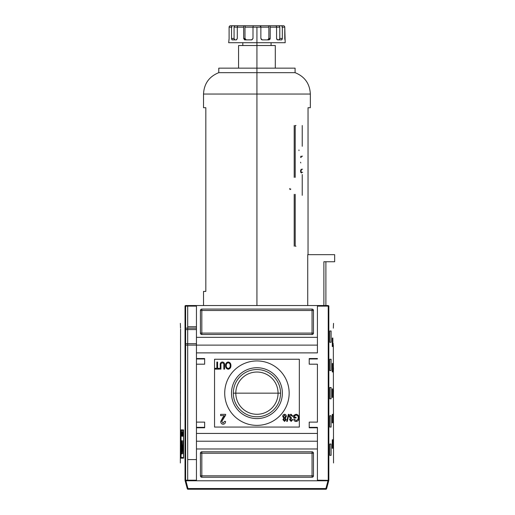 <?xml version="1.0" encoding="UTF-8"?>
<svg xmlns="http://www.w3.org/2000/svg" width="515" height="515" viewBox="0 0 515 515"><rect width="100%" height="100%" fill="white"/><g stroke="black" fill="none" stroke-linecap="round" stroke-linejoin="round"><path stroke-width="0.77" d="M278.061 393.157A21.128 21.128 0 0 1 256.934 414.285A21.128 21.128 0 0 1 235.806 393.157A21.128 21.128 0 0 1 256.934 372.03A21.128 21.128 0 0 1 278.061 393.157L280.553 393.157A23.613 23.613 0 0 1 256.934 416.777A23.613 23.613 0 0 1 233.321 393.157A23.613 23.613 0 0 1 256.934 369.545A23.613 23.613 0 0 1 280.553 393.157A23.613 23.613 0 0 1 256.934 416.777A23.613 23.613 0 0 1 233.321 393.157L235.806 393.157A21.128 21.128 0 0 0 256.934 414.285A21.128 21.128 0 0 0 278.061 393.157L235.806 393.157A21.128 21.128 0 0 1 256.934 372.03A21.128 21.128 0 0 1 278.061 393.157M231.499 393.157A25.435 25.435 0 0 0 256.934 418.592A25.435 25.435 0 0 0 282.368 393.157A25.435 25.435 0 0 0 256.934 367.723A25.435 25.435 0 0 0 231.499 393.157A25.435 25.435 0 0 1 256.934 367.723A25.435 25.435 0 0 1 282.368 393.157A25.435 25.435 0 0 1 256.934 418.592A25.435 25.435 0 0 1 231.499 393.157M224.714 393.157A32.22 32.22 0 0 1 256.934 360.938A32.22 32.22 0 0 1 289.153 393.157A32.22 32.22 0 0 1 256.934 425.377A32.22 32.22 0 0 1 224.714 393.157A32.22 32.22 0 0 1 256.934 360.938A32.22 32.22 0 0 1 289.153 393.157A32.22 32.22 0 0 1 256.934 425.377A32.22 32.22 0 0 1 224.714 393.157M222.435 362.888C221.263 363.069 220.761 363.809 220.935 365.116L220.935 369.133L220.214 369.133L220.214 365.071C220.021 363.287 220.742 362.257 222.371 361.981C224.025 362.238 224.752 363.268 224.559 365.071L224.559 369.133L223.838 369.133L223.838 365.116C224.012 363.873 223.549 363.127 222.435 362.888C223.549 363.127 224.012 363.873 223.838 365.116L223.838 369.133L224.559 369.133L224.559 365.071C224.752 363.268 224.025 362.238 222.371 361.981C220.742 362.257 220.021 363.287 220.214 365.071L220.214 369.133L220.935 369.133L220.935 365.116C220.761 363.809 221.263 363.069 222.435 362.888M222.853 417.459L224.353 415.624L220.613 415.624L220.613 414.356L225.686 414.356L225.589 415.225L221.753 421.502L223.117 423.105L224.54 421.328L225.557 421.457C225.499 423.124 224.682 424.057 223.098 424.244C221.547 424.045 220.761 423.137 220.735 421.515L222.853 417.459L220.735 421.515C220.761 423.137 221.547 424.045 223.098 424.244C224.682 424.057 225.499 423.124 225.557 421.457L224.54 421.328L223.117 423.105L221.753 421.502L225.589 415.225L225.686 414.356L220.613 414.356L220.613 415.624L224.353 415.624L220.735 421.515C220.761 423.137 221.547 424.045 223.098 424.244C224.682 424.057 225.499 423.124 225.557 421.457L224.54 421.328M286.707 421.418L288.336 414.356L288.902 414.356L287.273 421.418L286.707 421.418L287.273 421.418L288.902 414.356L288.336 414.356L286.707 421.418L288.336 414.356L288.902 414.356L287.273 421.418L286.707 421.418M294.426 415.824L294.426 417.163L296.061 417.163L296.061 417.98L293.705 417.98L293.705 415.367L296.054 414.266C298.024 414.575 298.99 415.766 298.957 417.852C299.022 419.963 298.069 421.18 296.112 421.508C294.799 421.437 294.02 420.742 293.788 419.429L294.451 419.197L296.125 420.697L298.011 419.3L298.23 417.89C298.32 416.281 297.612 415.348 296.112 415.077L294.426 415.824L296.112 415.077C297.612 415.348 298.32 416.281 298.23 417.89L298.011 419.3L296.125 420.697L294.451 419.197L293.788 419.429C294.02 420.742 294.799 421.437 296.112 421.508C298.069 421.18 299.022 419.963 298.957 417.852C298.99 415.766 298.024 414.575 296.054 414.266L293.705 415.367L293.705 417.98L296.061 417.98L296.061 417.163L294.426 417.163L294.426 415.824M289.263 416.481C289.288 415.199 289.913 414.459 291.13 414.266L292.887 416.255L292.166 416.345L291.104 415.077L289.99 416.487L291.046 417.8L291.516 417.704L291.445 418.521L290.26 419.596L291.123 420.607L292.069 419.519L292.797 419.609L291.142 421.418L289.533 419.622L290.305 418.225L289.263 416.481L290.305 418.225L289.533 419.622L291.142 421.418L292.797 419.609L292.069 419.519L291.123 420.607L290.26 419.596L291.445 418.521L291.516 417.704L291.046 417.8L289.99 416.487L291.104 415.077L292.166 416.345L292.887 416.255L291.13 414.266C289.913 414.459 289.288 415.199 289.263 416.481C289.288 415.199 289.913 414.459 291.13 414.266L292.887 416.255L292.166 416.345M282.741 416.41C282.754 415.161 283.359 414.44 284.557 414.266C285.754 414.446 286.359 415.174 286.366 416.435L285.323 418.231L286.186 419.641L284.563 421.418L282.922 419.616L283.765 418.231L282.741 416.41C282.754 415.161 283.359 414.44 284.557 414.266C283.359 414.44 282.754 415.161 282.741 416.41L283.765 418.231L282.922 419.616L284.563 421.418L286.186 419.641L285.323 418.231L286.366 416.435C286.359 415.174 285.754 414.446 284.557 414.266C285.754 414.446 286.359 415.174 286.366 416.435M225.557 365.592C225.486 363.577 226.375 362.373 228.229 361.981C230.044 362.36 230.939 363.539 230.9 365.508C231.01 367.575 230.115 368.817 228.222 369.229C226.368 368.824 225.48 367.613 225.557 365.592C225.48 367.613 226.368 368.824 228.222 369.229C230.115 368.817 231.01 367.575 230.9 365.508C230.939 363.539 230.044 362.36 228.229 361.981C226.375 362.373 225.486 363.577 225.557 365.592C225.486 363.577 226.375 362.373 228.229 361.981C230.044 362.36 230.939 363.539 230.9 365.508C231.01 367.575 230.115 368.817 228.222 369.229C226.368 368.824 225.48 367.613 225.557 365.592M216.86 368.322L216.86 362.071L217.588 362.071L217.588 368.322L219.396 368.322L219.396 369.133L215.051 369.133L215.051 368.322L216.86 368.322L215.051 368.322L215.051 369.133L219.396 369.133L219.396 368.322L217.588 368.322L217.588 362.071L216.86 362.071L216.86 368.322M204.648 427.353L196.453 427.353L204.648 427.353L196.453 427.353L196.453 422.126L196.453 427.778L196.453 427.353L204.648 427.353L196.453 427.353L204.648 427.353L204.648 422.126L204.648 427.778L204.648 422.126L196.453 422.126L196.453 441.207L317.414 441.207L317.414 427.353L309.219 427.353L309.219 427.778L309.219 422.126L309.219 427.778L317.414 427.778L317.414 480.772L327.991 480.772L325.905 488.542L326.587 488.729A0.708 0.708 0 0 1 325.905 489.25A0.708 0.708 0 0 0 326.587 488.729L328.718 480.772L326.587 488.729L325.905 488.542L327.991 480.772L328.718 480.772L196.453 480.772L196.453 433.43L317.414 433.43L196.453 433.43L196.453 427.778L204.648 427.778L196.453 427.778L196.453 352.884L317.414 352.884L317.414 345.114L196.453 345.114L196.453 305.543L317.414 305.543L185.574 305.543L196.453 305.543L196.453 337.338L317.414 337.338L317.414 352.884L196.453 352.884L196.453 345.114L185.625 345.114L196.453 345.114L196.453 337.338L317.414 337.338L317.414 305.543L328.293 305.543L317.414 305.543L317.414 345.114M204.648 422.126L196.453 422.126L196.453 364.189L204.648 364.189L204.648 358.537L204.648 364.189L196.453 364.189L196.453 345.114M196.453 364.189L196.453 358.537L204.648 358.537L196.453 358.537L196.453 364.189L196.453 358.961L204.648 358.961L196.453 358.961M309.219 358.537L317.414 358.537L309.219 358.537L309.219 364.189L317.414 364.189L317.414 422.126L317.414 364.189L309.219 364.189L309.219 358.537L309.219 358.961L317.414 358.961L317.414 358.537L317.414 358.961L309.219 358.961M309.219 422.126L317.414 422.126L309.219 422.126M187.692 345.114L187.692 480.205L187.692 459.573L196.453 459.573L187.692 459.573L187.692 306.11L187.692 326.742L196.453 326.742L187.692 326.742L187.692 328.158M317.414 480.772L317.414 448.977L196.453 448.977L196.453 480.772L185.149 480.772L185.883 480.772L187.962 488.542L187.28 488.729L185.149 480.772L187.28 488.729A0.708 0.708 0 0 0 187.962 489.25A0.708 0.708 0 0 1 187.28 488.729L187.962 488.542L185.883 480.772L317.414 480.772M313.461 310.494L313.461 333.102L313.461 310.494A1.416 1.416 0 0 0 312.045 309.077L201.822 309.077L312.045 309.077L312.045 333.102L201.822 333.102L201.822 310.494L313.461 310.494A1.416 1.416 0 0 0 312.045 309.077A1.416 1.416 0 0 1 313.461 310.494L312.045 310.494L312.045 309.077M201.822 309.077L201.822 310.494L201.822 309.077A1.416 1.416 0 0 0 200.412 310.494L200.412 333.102L200.412 310.494A1.416 1.416 0 0 1 201.822 309.077A1.416 1.416 0 0 0 200.412 310.494L201.822 310.494L200.412 310.494M200.412 333.102L201.822 333.102L200.412 333.102A1.416 1.416 0 0 0 201.822 334.512L312.045 334.512L201.822 334.512A1.416 1.416 0 0 1 200.412 333.102A1.416 1.416 0 0 0 201.822 334.512L201.822 333.102L201.822 334.512M312.045 334.512A1.416 1.416 0 0 0 313.461 333.102L312.045 333.102L312.045 334.512A1.416 1.416 0 0 0 313.461 333.102A1.416 1.416 0 0 1 312.045 334.512L312.045 333.102L313.461 333.102M200.412 475.828L200.412 453.213L200.412 475.828A1.416 1.416 0 0 0 201.822 477.238L312.045 477.238L201.822 477.238L201.822 475.828L312.045 475.828L312.045 453.213L201.822 453.213L201.822 475.828L200.412 475.828A1.416 1.416 0 0 0 201.822 477.238A1.416 1.416 0 0 1 200.412 475.828L201.822 475.828L201.822 477.238M312.045 477.238L312.045 475.828L312.045 477.238A1.416 1.416 0 0 0 313.461 475.828L313.461 453.213L313.461 475.828A1.416 1.416 0 0 1 312.045 477.238A1.416 1.416 0 0 0 313.461 475.828L312.045 475.828L313.461 475.828M313.461 453.213L312.045 453.213L313.461 453.213A1.416 1.416 0 0 0 312.045 451.803L201.822 451.803L312.045 451.803A1.416 1.416 0 0 1 313.461 453.213A1.416 1.416 0 0 0 312.045 451.803L312.045 453.213L312.045 451.803M201.822 451.803A1.416 1.416 0 0 0 200.412 453.213L201.822 453.213L201.822 451.803A1.416 1.416 0 0 0 200.412 453.213A1.416 1.416 0 0 1 201.822 451.803L201.822 453.213L200.412 453.213M185.625 328.158L196.453 328.158L185.625 328.158M284.557 420.607L285.458 419.635L284.544 418.611L283.649 419.59L284.557 420.607L283.649 419.59L284.544 418.611L285.458 419.635L284.557 420.607M284.57 417.8L285.638 416.455L284.55 415.077L283.469 416.423L284.57 417.8L283.469 416.423L284.55 415.077L285.638 416.455L284.57 417.8M228.222 368.412C229.664 368.064 230.314 367.092 230.179 365.495C230.244 364.008 229.6 363.107 228.235 362.792C226.838 363.127 226.188 364.06 226.278 365.599C226.188 367.131 226.832 368.071 228.222 368.412C226.832 368.071 226.188 367.131 226.278 365.599C226.188 364.06 226.838 363.127 228.235 362.792C229.6 363.107 230.244 364.008 230.179 365.495C230.314 367.092 229.664 368.064 228.222 368.412M328.802 480.456L328.293 480.772L328.802 480.456L328.802 305.859L328.242 306.11L328.84 305.962C335.085 329.13 335.085 329.13 328.84 305.962L328.84 480.353C335.085 457.191 335.085 457.191 328.84 480.353L317.414 480.205L328.84 480.353M333.488 367.723L333.372 373.375L333.488 367.723M333.488 435.555L333.372 441.207L333.488 435.555M333.488 412.94L333.372 418.592L333.488 412.94M332.844 338.046L332.844 346.524L332.278 346.524L332.278 338.046L332.844 338.046L332.844 346.524L332.278 346.524L332.844 346.524L332.278 346.524L332.278 338.046L332.844 338.046M332.844 363.481L332.844 371.959L332.278 371.959L332.278 363.481L332.844 363.481L332.844 371.959L332.278 371.959L332.844 371.959L332.278 371.959L332.278 363.481L332.844 363.481M332.844 439.791L332.844 448.269L332.278 448.269L332.278 439.791L332.844 439.791L332.844 448.269L332.278 448.269L332.844 448.269L332.278 448.269L332.278 439.791L332.844 439.791M332.844 414.356L332.844 422.834L332.278 422.834L332.278 414.356L332.844 414.356L332.844 422.834L332.278 422.834L332.844 422.834L332.278 422.834L332.278 414.356L332.844 414.356M331.106 330.984L331.106 342.288L329.742 342.288L329.742 330.984L331.106 330.984L331.106 342.288L329.742 342.288L329.742 330.984L331.106 330.984M331.106 359.245L331.106 370.549L329.742 370.549L329.742 359.245L331.106 359.245L331.106 370.549L329.742 370.549L329.742 359.245L331.106 359.245M331.106 444.033L331.106 455.337L329.742 455.337L329.742 444.033L331.106 444.033L331.106 455.337L329.742 455.337L329.742 444.033L331.106 444.033M331.106 415.766L331.106 427.07L329.742 427.07L329.742 415.766L331.106 415.766L331.106 427.07L329.742 427.07L329.742 415.766L331.106 415.766M333.488 390.331L333.372 395.984L333.488 390.331M332.844 388.922L332.844 397.4L332.278 397.4L332.278 388.922L332.844 388.922L332.844 397.4L332.278 397.4L332.844 397.4L332.278 397.4L332.278 388.922L332.844 388.922M331.106 387.505L331.106 398.81L329.742 398.81L329.742 387.505L331.106 387.505L331.106 398.81L329.742 398.81L329.742 387.505L331.106 387.505M333.334 345.114L333.527 462.966M333.334 328.158L333.527 323.349M333.289 343.737L333.289 344.091M309.219 427.353L317.414 427.353L317.414 427.778L309.219 427.778M328.293 305.543L326.175 305.543M183.501 457.526L181.061 457.526L181.061 430.534L183.501 430.534L183.501 457.526L183.501 430.534L181.061 430.534L181.061 457.526L183.501 457.526M181.673 431.615L181.422 436.218L181.673 431.615M182.355 433.707L182.13 436.218L182.355 433.707M183.295 433.765L182.954 431.615L182.954 436.218L183.025 434.306L183.366 436.218L183.366 431.615L183.366 436.218L183.295 434.306L182.954 436.218L182.954 431.615L183.295 433.765M182.201 453.747L181.711 453.747C181.351 455.408 181.1 449.093 181.37 446.318L181.409 440.731L181.628 451.649L182.007 451.649L182.007 440.731L182.201 446.763L182.902 446.763L183.134 440.731L183.134 453.747L182.902 448.443L182.201 448.443L182.201 453.747L181.711 453.747C181.351 455.408 181.1 449.093 181.37 446.318L181.409 440.731L181.441 451.269L182.007 451.649L182.007 440.731L182.201 446.763L182.902 446.763L183.134 440.731L183.134 453.747L182.902 448.443L182.201 448.443L182.201 453.747L181.711 453.747M182.902 431.615L182.786 432.993L182.477 431.615L182.651 436.218L182.902 431.615L182.722 436.218L182.477 431.615L182.587 432.993L182.902 431.615M181.995 435.201L181.75 431.615L181.995 435.201M181.209 433.186L181.183 432.587M185.065 305.859L185.574 305.543L185.065 305.859L185.027 480.353C178.789 457.191 178.789 457.191 185.027 480.353L185.625 480.205L185.625 306.11L196.453 306.11L185.625 306.11L185.2 305.685L185.625 306.11L185.625 480.205L185.2 480.63L185.574 480.772L185.065 480.456L185.027 305.962C178.789 329.13 178.789 329.13 185.027 305.962L185.2 305.685L185.027 305.962M181.023 429.896L183.578 429.896L183.578 458.163L181.023 458.163L181.023 429.896L183.578 429.896L183.578 458.163L181.023 458.163L181.023 429.896M180.462 370.549L180.462 373.375L180.405 370.549M180.462 434.139L180.462 436.965L180.405 434.139M180.462 412.94L180.462 415.766L180.405 412.94M181.589 447.355L181.589 445.275L181.589 447.355M180.462 391.748L180.462 394.574L180.405 391.748M180.347 462.966L180.578 329.098M180.578 329.529L180.578 329.175M180.533 328.158L180.347 323.349M182.439 448.269L182.007 448.269M182.477 446.763L182.477 448.443L182.477 446.763M182.439 429.896L182.439 430.534L182.439 429.896M182.439 446.763L182.439 448.443L182.439 446.763M182.439 457.526L182.439 458.163L182.439 457.526M182.728 446.763L182.683 448.443L182.728 446.763M182.831 448.488L182.902 445.134M182.941 447.4L182.007 447.4L183.05 447.335L182.007 447.335L183.05 447.335L182.889 445.076M182.709 434.866L182.606 433.527L182.709 434.866M181.222 435.684L181.319 434.184L181.222 435.684M325.905 489.25L187.962 489.25L187.962 488.542L325.905 488.542L187.962 488.542L187.962 489.25L325.905 489.25L325.905 488.542L325.905 489.25A0.708 0.708 0 0 0 326.587 488.729A0.708 0.708 0 0 1 325.905 489.25M229.078 39.082L228.673 42.706L285.194 42.706L284.769 27.166L282.336 27.166L282.336 38.471L282.336 27.166L281.982 27.166M284.769 38.49L284.776 38.857M279.529 39.623L277.559 39.88L279.143 39.88L279.8 38.471L282.336 38.471L281.686 39.88L277.559 39.88L281.686 39.88L282.304 38.934L282.336 38.471L279.8 38.471L279.8 27.166L270.201 27.166L270.201 38.471L270.201 27.166A1.416 0.663 90 0 0 269.538 25.75L275.583 25.75A1.416 0.979 90 0 1 276.568 27.166A1.416 0.979 -90 0 0 275.583 25.75L283.379 25.75A1.416 1.391 90 0 1 284.769 27.166A1.416 1.391 -90 0 0 283.379 25.75L281.068 25.75A1.416 1.268 90 0 1 282.336 27.166A1.416 1.268 90 0 0 281.068 25.75L278.525 25.75A1.416 1.268 90 0 1 279.8 27.166L270.201 27.166A1.416 0.663 90 0 0 269.538 25.75L268.212 25.75A1.416 0.663 90 0 1 268.875 27.166L256.934 27.166L256.934 45.532L238.567 45.532L238.567 68.141M277.559 39.88L276.568 38.471L276.568 27.166L276.568 38.471L276.948 39.571L277.559 39.88L279.368 39.803L279.78 38.78L279.8 27.166A1.416 1.268 90 0 0 278.525 25.75L280.591 25.75M268.347 39.623L267.607 39.88L268.875 38.471L270.201 38.471L268.939 39.88L262.264 39.88L268.939 39.88L269.931 39.352L270.201 38.471L268.875 38.471L268.875 27.166L268.875 38.471L268.875 27.166L260.867 27.166L260.674 25.75L260.867 27.166L253 27.166L253 38.471L253 27.166L244.992 27.166A1.416 0.663 -90 0 1 245.655 25.75L260.674 25.75L253.2 25.75L253 27.166L244.992 27.166L244.992 38.471L244.992 27.166A1.416 0.663 90 0 1 245.655 25.75L232.806 25.75A1.416 1.268 90 0 0 231.531 27.166L229.104 27.166L229.104 38.471L229.104 27.166A1.416 1.391 90 0 1 230.495 25.75L232.806 25.75L230.495 25.75A1.416 1.391 90 0 0 229.104 27.166L231.531 27.166A1.416 1.268 -90 0 1 232.806 25.75L235.342 25.75A1.416 1.268 90 0 0 234.074 27.166A1.416 1.268 -90 0 1 235.342 25.75M262.264 39.88L260.867 38.471L260.867 27.166L260.867 38.471L261.395 39.571L262.264 39.88M253 38.471L251.61 39.88L244.928 39.88L251.912 39.848L253 38.471M244.38 39.739L244.928 39.88L243.666 38.471L243.666 27.166L237.299 27.166L237.299 38.471L237.299 27.166L234.074 27.166L234.074 38.471L234.074 27.166L237.299 27.166A1.416 0.979 90 0 1 238.284 25.75L244.329 25.75A1.416 0.663 90 0 0 243.666 27.166A1.416 0.663 -90 0 1 244.329 25.75L238.284 25.75A1.416 0.979 90 0 0 237.299 27.166L243.666 27.166L243.666 38.471L244.992 38.471L246.26 39.88L245.462 39.571L244.992 38.471L245.269 39.352L246.26 39.88M237.299 38.471L236.308 39.88L232.181 39.88L236.527 39.848L237.299 38.471M231.892 39.739L231.531 38.471L231.531 27.166L231.885 27.166M229.098 38.78L228.943 39.829M260.474 27.166L260.281 25.75L244.329 25.75M268.875 27.166A1.416 0.663 90 0 0 268.212 25.75L260.674 25.75M273.62 25.75L278.525 25.75L273.62 25.75M234.19 39.282L234.074 38.471L234.731 39.88L236.308 39.88M245.224 39.288L244.992 38.471L243.666 38.471L244.651 39.848M323.884 261.742L323.884 305.543L323.884 261.742L334.653 261.742L334.653 254.674L334.653 261.742L323.884 261.742C326.549 261.742 326.549 261.742 323.884 261.742M307.725 254.674L307.725 305.543L307.725 254.674L334.653 254.674L307.725 254.674M275.306 68.141L275.306 45.532L256.934 45.532L256.934 68.141L218.778 68.141L218.778 72.666C209.148 76.548 204.062 83.675 203.522 94.045L203.522 107.712L205.833 107.712L205.833 291.413L203.522 291.413L203.522 305.543M295.089 72.666C304.719 76.548 309.805 83.675 310.352 94.045L203.522 94.045L310.352 94.045L256.934 94.045L256.934 72.666L218.778 72.666L295.089 72.666L256.934 72.666L295.089 72.666L295.089 68.141L256.934 68.141L256.934 72.666L218.778 72.666M308.041 107.712L308.041 254.674L308.041 107.712C311.105 107.712 311.105 107.712 308.041 107.712L310.352 107.712L310.352 94.045M299.331 359.245L299.331 427.07L214.543 427.07L214.543 359.245L299.331 359.245M204.648 364.189L204.648 358.961M196.453 441.207L196.453 448.977L317.414 448.977L317.414 441.207M185.625 329.568L196.453 329.568L185.625 329.568M196.453 343.698L185.625 343.698L196.453 343.698M233.321 393.157A23.613 23.613 0 0 1 256.934 369.545A23.613 23.613 0 0 1 280.553 393.157M296.061 417.163L296.061 417.98L293.705 417.98L293.705 415.367L296.054 414.266C298.024 414.575 298.99 415.766 298.957 417.852C299.022 419.963 298.069 421.18 296.112 421.508C294.799 421.437 294.02 420.742 293.788 419.429L294.451 419.197M291.516 417.704L291.445 418.521M292.069 419.519L292.797 419.609L291.142 421.418L289.533 419.622M286.186 419.641L284.563 421.418L282.922 419.616M220.613 415.624L220.613 414.356L225.686 414.356L225.589 415.225M220.935 369.133L220.214 369.133L220.214 365.071C220.021 363.287 220.742 362.257 222.371 361.981C224.025 362.238 224.752 363.268 224.559 365.071L224.559 369.133L223.838 369.133L223.838 365.116M216.86 362.071L217.588 362.071M219.396 368.322L219.396 369.133L215.051 369.133L215.051 368.322M333.289 343.698L333.295 344.168M317.414 306.11L328.242 306.11L328.242 480.205L328.242 306.11L317.414 306.11M196.453 427.353L196.453 422.126M180.578 329.568L180.533 345.114M187.692 459.573L187.692 326.742M196.453 480.205L185.625 480.205L196.453 480.205M183.012 440.731L183.012 445.275M183.012 447.355L183.012 448.269M256.934 42.706L271.064 42.706L271.064 45.532L242.803 45.532L242.803 42.706L256.934 42.706M284.975 39.88L284.782 38.934M284.769 38.471L284.769 27.166L282.336 27.166M232.181 39.88L231.531 38.471L231.531 27.166M253.592 25.75L245.655 25.75M253.2 25.75L253 27.166L256.934 27.166M267.607 39.88L268.405 39.571L268.875 38.471L268.605 39.352L267.607 39.88M234.074 38.471L234.731 39.88L234.074 38.471L231.531 38.471L234.074 38.471M234.731 39.88L234.087 38.78M245.835 39.803L245.024 38.78M268.875 38.471L267.89 39.848M279.291 39.848L279.8 38.471L279.143 39.88M289.436 68.141L224.431 68.141M203.522 94.045L256.934 94.045L256.934 305.543M298.945 149.968L298.97 150.599M300.554 162.212L300.812 162.933M289.977 188.445L289.649 188.844M289.919 189.443L290.241 189.533M290.499 189.475L290.821 189.082M301.294 169.171L300.496 170.722M300.528 171.707L300.702 172.197M301.03 172.647L301.545 172.969M302.685 172.338L301.436 172.255L301.011 171.45M300.985 171.089L301.481 169.68M301.867 169.358L302.582 169.184M301.005 157.584L301.301 156.599L302.537 156.129M301.159 156.109L300.515 157.12M295.983 246.196L295.204 246.196L295.204 194.335M294.2 194.335L294.2 246.196M295.204 177.379L295.204 125.518L295.983 125.518M294.2 125.518L294.2 177.379M302.234 125.518L302.234 146.286M302.234 174.553L302.234 195.32M205.833 291.413C202.768 291.413 202.768 291.413 205.833 291.413L205.833 107.712C202.768 107.712 202.768 107.712 205.833 107.712M201.822 333.102L201.822 310.494L312.045 310.494L312.045 333.102L201.822 333.102M312.045 453.213L312.045 475.828L201.822 475.828L201.822 453.213L312.045 453.213M325.892 261.742L325.892 305.543"/></g></svg>
